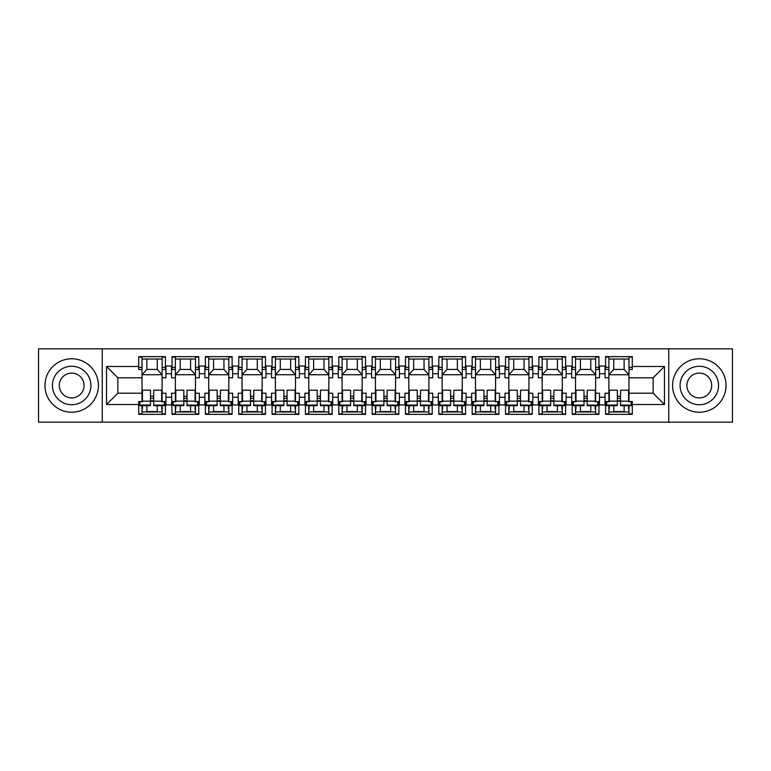 <?xml version="1.0" encoding="UTF-8"?>
<svg xmlns="http://www.w3.org/2000/svg" width="771" height="771" viewBox="0 0 771 771"><rect width="100%" height="100%" fill="white"/><g stroke="black" fill="none" stroke-linecap="round" stroke-linejoin="round"><path stroke-width="1.16" d="M668.746 422.161L732.45 422.161L732.45 348.839L668.746 348.839L668.746 422.161L102.254 422.161L102.254 348.839L38.55 348.839L38.55 422.161L102.254 422.161M605.572 367.333L608.888 367.333L608.888 377.8L605.042 377.8L605.042 366.052L599.481 366.052L599.481 377.8L595.636 377.8L595.636 357.108L598.951 357.108M595.636 369.463L598.951 369.463L598.951 356.645L572.227 356.645L572.227 367.969L571.697 367.969L571.697 366.052L566.136 366.052L566.136 377.8L562.29 377.8L562.29 357.108L565.606 357.108M605.572 403.031L605.042 403.031L605.042 393.2L608.888 393.2L608.888 401.537L605.572 401.537L605.572 414.355L632.297 414.355L632.297 401.537L628.982 401.537L628.982 393.2L653.143 393.2L653.143 377.8L628.982 377.8L628.982 357.108L632.297 357.108M562.29 369.463L565.606 369.463L565.606 356.645L538.881 356.645L538.881 367.969L538.351 367.969L538.351 366.052L532.79 366.052L532.79 377.8L528.945 377.8L528.945 357.108L532.25 357.108M572.227 403.031L571.697 403.031L571.697 393.2L575.542 393.2L575.542 401.537L572.227 401.537L572.227 414.355L598.951 414.355L598.951 401.537L595.636 401.768M528.945 369.463L532.25 369.463L532.25 356.645L505.535 356.645L505.535 367.969L504.995 367.969L504.995 366.052L499.444 366.052L499.444 377.8L495.589 377.8L495.589 357.108L498.904 357.108M538.881 403.031L538.351 403.031L538.351 393.2L542.196 393.2L542.196 401.537L538.881 401.537L538.881 414.355L565.606 414.355L565.606 401.537L562.29 401.768M495.589 369.463L498.904 369.463L498.904 356.645L472.18 356.645L472.18 367.969L471.65 367.969L471.65 366.052L466.089 366.052L466.089 377.8L462.243 377.8L462.243 357.108L465.559 357.108M505.535 403.031L504.995 403.031L504.995 393.2L508.85 393.2L508.85 401.537L505.535 401.537L505.535 414.355L532.25 414.355L532.25 401.537L528.945 401.768M462.243 369.463L465.559 369.463L465.559 356.645L438.834 356.645L438.834 367.969L438.304 367.969L438.304 366.052L432.743 366.052L432.743 377.8L428.898 377.8L428.898 357.108L432.213 357.108M472.18 403.031L471.65 403.031L471.65 393.2L475.495 393.2L475.495 401.537L472.18 401.537L472.18 414.355L498.904 414.355L498.904 401.537L495.589 401.768M428.898 369.463L432.213 369.463L432.213 356.645L405.488 356.645L405.488 367.969L404.948 367.969L404.948 366.052L399.397 366.052L399.397 377.8L395.552 377.8L395.552 357.108L398.858 357.108M438.834 403.031L438.304 403.031L438.304 393.2L442.149 393.2L442.149 401.537L438.834 401.537L438.834 414.355L465.559 414.355L465.559 401.537L462.243 401.768M395.552 369.463L398.858 369.463L398.858 356.645L372.142 356.645L372.142 367.969L371.603 367.969L371.603 366.052L366.052 366.052L366.052 377.8L362.197 377.8L362.197 357.108L365.512 357.108M405.488 403.031L404.948 403.031L404.948 393.2L408.803 393.2L408.803 401.537L405.488 401.537L405.488 414.355L432.213 414.355L432.213 401.537L428.898 401.768M362.197 369.463L365.512 369.463L365.512 356.645L338.787 356.645L338.787 367.969L338.257 367.969L338.257 366.052L332.696 366.052L332.696 377.8L328.851 377.8L328.851 357.108L332.166 357.108M372.142 403.031L371.603 403.031L371.603 393.2L375.448 393.2L375.448 401.537L372.142 401.537L372.142 414.355L398.858 414.355L398.858 401.537L395.552 401.768M328.851 369.463L332.166 369.463L332.166 356.645L305.441 356.645L305.441 367.969L304.911 367.969L304.911 366.052L299.35 366.052L299.35 377.8L295.505 377.8L295.505 357.108L298.82 357.108M338.787 403.031L338.257 403.031L338.257 393.2L342.102 393.2L342.102 401.537L338.787 401.537L338.787 414.355L365.512 414.355L365.512 401.537L362.197 401.768M295.505 369.463L298.82 369.463L298.82 356.645L272.096 356.645L272.096 367.969L271.556 367.969L271.556 366.052L266.005 366.052L266.005 377.8L262.15 377.8L262.15 357.108L265.465 357.108M305.441 403.031L304.911 403.031L304.911 393.2L308.757 393.2L308.757 401.537L305.441 401.537L305.441 414.355L332.166 414.355L332.166 401.537L328.851 401.768M262.15 369.463L265.465 369.463L265.465 356.645L238.75 356.645L238.75 367.969L238.21 367.969L238.21 366.052L232.649 366.052L232.649 377.8L228.804 377.8L228.804 357.108L232.119 357.108M272.096 403.031L271.556 403.031L271.556 393.2L275.411 393.2L275.411 401.537L272.096 401.537L272.096 414.355L298.82 414.355L298.82 401.537L295.505 401.768M228.804 369.463L232.119 369.463L232.119 356.645L205.394 356.645L205.394 367.969L204.864 367.969L204.864 366.052L199.304 366.052L199.304 377.8L195.458 377.8L195.458 357.108L198.773 357.108M238.75 403.031L238.21 403.031L238.21 393.2L242.055 393.2L242.055 401.537L238.75 401.537L238.75 414.355L265.465 414.355L265.465 401.537L262.15 401.768M195.458 369.463L198.773 369.463L198.773 356.645L172.049 356.645L172.049 367.969L171.519 367.969L171.519 366.052L165.958 366.052L165.958 377.8L162.112 377.8L162.112 357.108L165.428 357.108M205.394 403.031L204.864 403.031L204.864 393.2L208.71 393.2L208.71 401.537L205.394 401.537L205.394 414.355L232.119 414.355L232.119 401.537L228.804 401.768M605.042 403.031L605.042 404.948L599.481 404.948L599.481 393.2L595.636 393.2L595.636 401.537M571.697 403.031L571.697 404.948L566.136 404.948L566.136 393.2L562.29 393.2L562.29 401.537M538.351 403.031L538.351 404.948L532.79 404.948L532.79 393.2L528.945 393.2L528.945 401.537M504.995 403.031L504.995 404.948L499.444 404.948L499.444 393.2L495.589 393.2L495.589 401.537M471.65 403.031L471.65 404.948L466.089 404.948L466.089 393.2L462.243 393.2L462.243 401.537M438.304 403.031L438.304 404.948L432.743 404.948L432.743 393.2L428.898 393.2L428.898 401.537M404.948 403.031L404.948 404.948L399.397 404.948L399.397 393.2L395.552 393.2L395.552 401.537M371.603 403.031L371.603 404.948L366.052 404.948L366.052 393.2L362.197 393.2L362.197 401.537M338.257 403.031L338.257 404.948L332.696 404.948L332.696 393.2L328.851 393.2L328.851 401.537M304.911 403.031L304.911 404.948L299.35 404.948L299.35 393.2L295.505 393.2L295.505 401.537M271.556 403.031L271.556 404.948L266.005 404.948L266.005 393.2L262.15 393.2L262.15 401.537M238.21 403.031L238.21 404.948L232.649 404.948L232.649 393.2L228.804 393.2L228.804 401.537M204.864 403.031L204.864 404.948L199.304 404.948L199.304 393.2L195.458 393.2L195.458 401.537L198.773 401.537L198.773 414.355L172.049 414.355L171.519 393.2L175.364 393.2L175.364 401.537L172.049 401.537L172.049 403.031M162.112 369.463L165.428 369.463L165.428 356.645L138.703 356.645L138.703 369.463L142.018 369.463L142.018 357.108L138.703 357.108M171.519 403.031L171.519 404.948L165.958 404.948L165.958 393.2L162.112 393.2L162.112 401.537L165.428 401.537L165.428 414.355L138.703 414.355L138.703 404.524L106.533 404.524L106.533 366.476L138.703 366.476M165.428 413.892L162.112 413.892L162.112 405.691M162.112 393.2L162.112 377.8M172.049 367.333L175.364 367.333L175.364 377.8L171.519 377.8L171.519 367.969M175.364 393.2L175.364 377.8M172.049 413.892L175.364 413.892L175.364 405.662M175.364 367.333L175.364 357.108L172.049 357.108M198.773 413.892L195.458 413.892L195.458 405.691M195.458 393.2L195.458 377.8M205.394 367.333L208.71 367.333L208.71 377.8L204.864 377.8L204.864 367.969M208.71 393.2L208.71 377.8M205.394 413.892L208.71 413.892L208.71 405.662M208.71 367.333L208.71 357.108L205.394 357.108M232.119 413.892L228.804 413.892L228.804 405.691M228.804 393.2L228.804 377.8M238.75 367.333L242.055 367.333L242.055 377.8L238.21 377.8L238.21 367.969M242.055 393.2L242.055 377.8M238.75 413.892L242.055 413.892L242.055 405.662M242.055 367.333L242.055 357.108L238.75 357.108M265.465 413.892L262.15 413.892L262.15 405.691M262.15 393.2L262.15 377.8M272.096 367.333L275.411 367.333L275.411 377.8L271.556 377.8L271.556 367.969M275.411 393.2L275.411 377.8M272.096 413.892L275.411 413.892L275.411 405.662M275.411 367.333L275.411 357.108L272.096 357.108M298.82 413.892L295.505 413.892L295.505 405.691M295.505 393.2L295.505 377.8M305.441 367.333L308.757 367.333L308.757 377.8L304.911 377.8L304.911 367.969M308.757 393.2L308.757 377.8M305.441 413.892L308.757 413.892L308.757 405.662M308.757 367.333L308.757 357.108L305.441 357.108M332.166 413.892L328.851 413.892L328.851 405.691M328.851 393.2L328.851 377.8M338.787 367.333L342.102 367.333L342.102 377.8L338.257 377.8L338.257 367.969M342.102 393.2L342.102 377.8M338.787 413.892L342.102 413.892L342.102 405.662M342.102 367.333L342.102 357.108L338.787 357.108M365.512 413.892L362.197 413.892L362.197 405.691M362.197 393.2L362.197 377.8M372.142 367.333L375.448 367.333L375.448 377.8L371.603 377.8L371.603 367.969M375.448 393.2L375.448 377.8M372.142 413.892L375.448 413.892L375.448 405.662M375.448 367.333L375.448 357.108L372.142 357.108M398.858 413.892L395.552 413.892L395.552 405.691M395.552 393.2L395.552 377.8M405.488 367.333L408.803 367.333L408.803 377.8L404.948 377.8L404.948 367.969M408.803 393.2L408.803 377.8M405.488 413.892L408.803 413.892L408.803 405.662M408.803 367.333L408.803 357.108L405.488 357.108M432.213 413.892L428.898 413.892L428.898 405.691M428.898 393.2L428.898 377.8M438.834 367.333L442.149 367.333L442.149 377.8L438.304 377.8L438.304 367.969M442.149 393.2L442.149 377.8M438.834 413.892L442.149 413.892L442.149 405.662M442.149 367.333L442.149 357.108L438.834 357.108M465.559 413.892L462.243 413.892L462.243 405.691M462.243 393.2L462.243 377.8M472.18 367.333L475.495 367.333L475.495 377.8L471.65 377.8L471.65 367.969M475.495 393.2L475.495 377.8M472.18 413.892L475.495 413.892L475.495 405.662M475.495 367.333L475.495 357.108L472.18 357.108M498.904 413.892L495.589 413.892L495.589 405.691M495.589 393.2L495.589 377.8M505.535 367.333L508.85 367.333L508.85 377.8L504.995 377.8L504.995 367.969M508.85 393.2L508.85 377.8M505.535 413.892L508.85 413.892L508.85 405.662M508.85 367.333L508.85 357.108L505.535 357.108M532.25 413.892L528.945 413.892L528.945 405.691M528.945 393.2L528.945 377.8M538.881 367.333L542.196 367.333L542.196 377.8L538.351 377.8L538.351 367.969M542.196 393.2L542.196 377.8M538.881 413.892L542.196 413.892L542.196 405.662M542.196 367.333L542.196 357.108L538.881 357.108M565.606 413.892L562.29 413.892L562.29 405.691M562.29 393.2L562.29 377.8M572.227 367.333L575.542 367.333L575.542 377.8L571.697 377.8L571.697 367.969M575.542 393.2L575.542 377.8M572.227 413.892L575.542 413.892L575.542 405.662M575.542 367.333L575.542 357.108L572.227 357.108M598.951 413.892L595.636 413.892L595.636 405.691M595.636 393.2L595.636 377.8M608.888 393.2L608.888 377.8M605.572 413.892L608.888 413.892L608.888 405.662M608.888 367.333L608.888 357.108L605.572 357.108M668.746 348.839L102.254 348.839M628.982 369.463L632.297 369.463L632.297 356.645L605.572 356.645L605.572 367.969L605.042 367.969M608.888 369.463L605.572 369.463L605.572 367.969M575.542 369.463L572.227 369.463L572.227 367.969M542.196 369.463L538.881 369.463L538.881 367.969M508.85 369.463L505.535 369.463L505.535 367.969M475.495 369.463L472.18 369.463L472.18 367.969M442.149 369.463L438.834 369.463L438.834 367.969M408.803 369.463L405.488 369.463L405.488 367.969M375.448 369.463L372.142 369.463L372.142 367.969M342.102 369.463L338.787 369.463L338.787 367.969M308.757 369.463L305.441 369.463L305.441 367.969M275.411 369.463L272.096 369.463L272.096 367.969M242.055 369.463L238.75 369.463L238.75 367.969M208.71 369.463L205.394 369.463L205.394 367.969M175.364 369.463L172.049 369.463L172.049 367.969M142.018 377.8L117.857 377.8L117.857 393.2L142.018 393.2L142.018 369.463M628.982 393.2L628.982 377.8M142.018 393.2L142.018 401.537L138.703 401.537L138.703 404.524M138.703 413.892L142.018 413.892L142.018 405.662M142.018 359.045L162.112 359.045M142.018 411.955L162.112 411.955M146.876 405.662L146.876 411.955M157.245 411.955L157.245 405.681M146.876 359.045L146.876 369.415L157.245 369.415L157.245 359.045M146.876 369.415L142.018 374.754L162.112 374.754L157.245 369.415M175.364 359.045L195.458 359.045M175.364 411.955L195.458 411.955M208.71 359.045L228.804 359.045M208.71 411.955L228.804 411.955M242.055 359.045L262.15 359.045M242.055 411.955L262.15 411.955M275.411 359.045L295.505 359.045M275.411 411.955L295.505 411.955M308.757 359.045L328.851 359.045M308.757 411.955L328.851 411.955M342.102 359.045L362.197 359.045M342.102 411.955L362.197 411.955M375.448 359.045L395.552 359.045M375.448 411.955L395.552 411.955M408.803 359.045L428.898 359.045M408.803 411.955L428.898 411.955M442.149 359.045L462.243 359.045M442.149 411.955L462.243 411.955M475.495 359.045L495.589 359.045M475.495 411.955L495.589 411.955M508.85 359.045L528.945 359.045M508.85 411.955L528.945 411.955M542.196 359.045L562.29 359.045M542.196 411.955L562.29 411.955M575.542 359.045L595.636 359.045M575.542 411.955L595.636 411.955M632.297 413.892L628.982 413.892L628.982 405.691M608.888 359.045L628.982 359.045M608.888 411.955L628.982 411.955M180.231 405.662L180.231 411.955M190.591 411.955L190.591 405.681M180.231 359.045L180.231 369.415L190.591 369.415L190.591 359.045M180.231 369.415L175.364 374.754L195.458 374.754L190.591 369.415M447.016 359.045L447.016 369.415L457.376 369.415L457.376 359.045M447.016 369.415L442.149 374.754L462.243 374.754L457.376 369.415M480.362 405.662L480.362 411.955M490.732 411.955L490.732 405.681M480.362 359.045L480.362 369.415L490.732 369.415L490.732 359.045M480.362 369.415L475.495 374.754L495.589 374.754L490.732 369.415M513.708 405.662L513.708 411.955M524.078 411.955L524.078 405.681M413.661 405.662L413.661 411.955M424.031 411.955L424.031 405.681M413.661 359.045L413.661 369.415L424.031 369.415L424.031 359.045M413.661 369.415L408.803 374.754L428.898 374.754L424.031 369.415M447.016 405.662L447.016 411.955M457.376 411.955L457.376 405.681M513.708 359.045L513.708 369.415L524.078 369.415L524.078 359.045M513.708 369.415L508.85 374.754L528.945 374.754L524.078 369.415M547.053 405.662L547.053 411.955M557.423 411.955L557.423 405.681M547.053 359.045L547.053 369.415L557.423 369.415L557.423 359.045M547.053 369.415L542.196 374.754L562.29 374.754L557.423 369.415M580.409 405.662L580.409 411.955M590.769 411.955L590.769 405.681M580.409 359.045L580.409 369.415L590.769 369.415L590.769 359.045M580.409 369.415L575.542 374.754L595.636 374.754L590.769 369.415M613.755 405.662L613.755 411.955M624.125 411.955L624.125 405.681M613.755 359.045L613.755 369.415L624.125 369.415L624.125 359.045M613.755 369.415L608.888 374.754L628.982 374.754L624.125 369.415M213.577 405.662L213.577 411.955M223.947 411.955L223.947 405.681M213.577 359.045L213.577 369.415L223.947 369.415L223.947 359.045M213.577 369.415L208.71 374.754L228.804 374.754L223.947 369.415M280.268 405.662L280.268 411.955M290.638 411.955L290.638 405.681M246.922 359.045L246.922 369.415L257.292 369.415L257.292 359.045M246.922 369.415L242.055 374.754L262.15 374.754L257.292 369.415M246.922 405.662L246.922 411.955M257.292 411.955L257.292 405.681M280.268 359.045L280.268 369.415L290.638 369.415L290.638 359.045M280.268 369.415L275.411 374.754L295.505 374.754L290.638 369.415M313.624 405.662L313.624 411.955M323.984 411.955L323.984 405.681M313.624 359.045L313.624 369.415L323.984 369.415L323.984 359.045M313.624 369.415L308.757 374.754L328.851 374.754L323.984 369.415M346.969 405.662L346.969 411.955M357.339 411.955L357.339 405.681M346.969 359.045L346.969 369.415L357.339 369.415L357.339 359.045M346.969 369.415L342.102 374.754L362.197 374.754L357.339 369.415M380.315 405.662L380.315 411.955M390.685 411.955L390.685 405.681M380.315 359.045L380.315 369.415L390.685 369.415L390.685 359.045M380.315 369.415L375.448 374.754L395.552 374.754L390.685 369.415M171.519 373.742L165.958 373.742M165.958 397.258L171.519 397.258M204.864 373.742L199.304 373.742M199.304 397.258L204.864 397.258M605.042 373.742L599.481 373.742M571.697 373.742L566.136 373.742M538.351 373.742L532.79 373.742M504.995 373.742L499.444 373.742M471.65 373.742L466.089 373.742M438.304 373.742L432.743 373.742M404.948 373.742L399.397 373.742M371.603 373.742L366.052 373.742M338.257 373.742L332.696 373.742M304.911 373.742L299.35 373.742M271.556 373.742L266.005 373.742M238.21 373.742L232.649 373.742M599.481 397.258L605.042 397.258M566.136 397.258L571.697 397.258M532.79 397.258L538.351 397.258M499.444 397.258L504.995 397.258M466.089 397.258L471.65 397.258M432.743 397.258L438.304 397.258M399.397 397.258L404.948 397.258M366.052 397.258L371.603 397.258M332.696 397.258L338.257 397.258M299.35 397.258L304.911 397.258M266.005 397.258L271.556 397.258M232.649 397.258L238.21 397.258M632.297 366.476L664.467 366.476L653.143 377.8M664.467 366.476L664.467 404.524L653.143 393.2M117.857 377.8L106.533 366.476M117.857 393.2L106.533 404.524M157.245 411.589L146.876 411.569M161.688 405.691L161.679 409.025M142.442 405.662L142.442 408.987M150.47 398.308L153.68 398.318M161.688 401.171L153.68 401.151L153.689 390.203L161.708 390.222L161.688 401.758L164.358 401.768L164.358 405.093L153.67 405.074L153.67 405.681L164.358 405.7L164.358 405.093M153.68 400.804L150.47 400.804M150.461 405.064L150.49 390.203L142.471 390.184L142.452 401.73L139.782 401.73L139.773 405.652L150.461 405.671L150.461 405.064L139.773 405.054M153.68 401.151L153.67 405.074M190.591 411.589L180.231 411.569M195.034 405.691L195.024 409.025M175.788 405.662L175.788 408.987M183.826 398.308L187.025 398.318M195.044 401.171L187.025 401.151L187.045 390.203L195.063 390.222L195.034 401.758L197.713 401.768L197.704 405.093L187.016 405.074L187.016 405.681L197.704 405.7L197.704 405.093M187.025 400.804L183.816 400.804M183.806 405.064L183.835 390.203L175.817 390.184L175.798 401.73L173.128 401.73L173.118 405.652L183.806 405.671L183.806 405.064L173.118 405.054M187.025 401.151L187.016 405.074M223.947 411.589L213.577 411.569M228.38 405.691L228.37 409.025M209.143 405.662L209.134 408.987M217.171 398.308L220.381 398.318M228.389 401.171L220.371 401.151L220.39 390.203L228.409 390.222L228.389 401.758L231.059 401.768L231.049 405.093L220.361 405.074L220.361 405.681L231.049 405.7L231.049 405.093M220.371 400.804L217.162 400.804M217.162 405.064L217.181 390.203L209.163 390.184L209.143 401.73L206.474 401.73L206.464 405.652L217.162 405.671L217.162 405.064L206.474 405.054M220.371 401.151L220.361 405.074M257.292 411.589L246.922 411.569M261.726 405.691L261.726 409.025M242.489 405.662L242.48 408.987M250.517 398.308L253.726 398.318M261.735 401.171L253.717 401.151L253.736 390.203L261.755 390.222L261.735 401.758L264.405 401.768L264.405 405.093L253.717 405.074L253.717 405.681L264.405 405.7L264.405 405.093M253.717 400.804L250.517 400.804M250.508 405.064L250.536 390.203L242.518 390.184L242.499 401.73L239.82 401.73L239.82 405.652L250.508 405.671L250.508 405.064L239.82 405.054M253.717 401.151L253.717 405.074M290.638 411.589L280.268 411.569M295.081 405.691L295.071 409.025M275.835 405.662L275.835 408.987M283.863 398.308L287.072 398.318M295.081 401.171L287.072 401.151L287.082 390.203L295.1 390.222L295.081 401.758L297.76 401.768L297.751 405.093L287.063 405.074L287.063 405.681L297.751 405.7L297.751 405.093M287.072 400.804L283.863 400.804M283.853 405.064L283.882 390.203L275.864 390.184L275.845 401.73L273.175 401.73L273.165 405.652L283.853 405.671L283.853 405.064L273.165 405.054M287.072 401.151L287.063 405.074M323.984 411.589L313.624 411.569M328.427 405.691L328.417 409.025M309.19 405.662L309.181 408.987M317.218 398.308L320.418 398.318M328.436 401.171L320.418 401.151L320.437 390.203L328.456 390.222L328.436 401.758L331.106 401.768L331.096 405.093L320.408 405.074L320.408 405.681L331.096 405.7L331.096 405.093M320.418 400.804L317.209 400.804M317.199 405.064L317.228 390.203L309.21 390.184L309.19 401.73L306.521 401.73L306.511 405.652L317.199 405.671L317.199 405.064L306.511 405.054M320.418 401.151L320.408 405.074M357.339 411.589L346.969 411.569M361.772 405.691L361.763 409.025M342.536 405.662L342.526 408.987M350.564 398.308L353.773 398.318M361.782 401.171L353.764 401.151L353.783 390.203L361.801 390.222L361.782 401.758L364.452 401.768L364.442 405.093L353.754 405.074L353.754 405.681L364.442 405.7L364.442 405.093M353.764 400.804L350.554 400.804M350.554 405.064L350.574 390.203L342.555 390.184L342.536 401.73L339.866 401.73L339.866 405.652L350.554 405.671L350.554 405.064L339.866 405.054M353.764 401.151L353.754 405.074M390.685 411.589L380.315 411.569M395.118 405.691L395.118 409.025M375.882 405.662L375.872 408.987M383.91 398.308L387.119 398.318M395.128 401.171L387.109 401.151L387.129 390.203L395.147 390.222L395.128 401.758L397.797 401.768L397.797 405.093L387.109 405.074L387.109 405.681L397.797 405.7L397.797 405.093M387.109 400.804L383.91 400.804M383.9 405.064L383.929 390.203L375.911 390.184L375.891 401.73L373.212 401.73L373.212 405.652L383.9 405.671L383.9 405.064L373.212 405.054M387.109 401.151L387.109 405.074M424.031 411.589L413.661 411.569M428.474 405.691L428.464 409.025M409.228 405.662L409.228 408.987M417.256 398.308L420.465 398.318M428.474 401.171L420.465 401.151L420.484 390.203L428.493 390.222L428.474 401.758L431.153 401.768L431.143 405.093L420.455 405.074L420.455 405.681L431.143 405.7L431.143 405.093M420.465 400.804L417.256 400.804M417.246 405.064L417.275 390.203L409.256 390.184L409.237 401.73L406.568 401.73L406.558 405.652L417.246 405.671L417.246 405.064L406.558 405.054M420.465 401.151L420.455 405.074M457.376 411.589L447.016 411.569M461.819 405.691L461.81 409.025M442.583 405.662L442.573 408.987M450.611 398.308L453.811 398.318M461.829 401.171L453.811 401.151L453.83 390.203L461.848 390.222L461.829 401.758L464.499 401.768L464.489 405.093L453.801 405.074L453.801 405.681L464.489 405.7L464.489 405.093M453.811 400.804L450.601 400.804M450.592 405.064L450.621 390.203L442.602 390.184L442.583 401.73L439.913 401.73L439.904 405.652L450.592 405.671L450.592 405.064L439.904 405.054M453.811 401.151L453.801 405.074M490.732 411.589L480.362 411.569M495.165 405.691L495.165 409.025M475.929 405.662L475.919 408.987M483.957 398.308L487.166 398.318M495.175 401.171L487.156 401.151L487.176 390.203L495.194 390.222L495.175 401.758L497.844 401.768L497.835 405.093L487.147 405.074L487.147 405.681L497.835 405.7L497.835 405.093M487.156 400.804L483.947 400.804M483.947 405.064L483.966 390.203L475.958 390.184L475.938 401.73L473.259 401.73L473.259 405.652L483.947 405.671L483.947 405.064L473.259 405.054M487.156 401.151L487.147 405.074M524.078 411.589L513.708 411.569M528.511 405.691L528.511 409.025M509.274 405.662L509.265 408.987M517.302 398.308L520.512 398.318M528.52 401.171L520.502 401.151L520.521 390.203L528.54 390.222L528.52 401.758L531.19 401.768L531.19 405.093L520.502 405.074L520.502 405.681L531.19 405.7L531.19 405.093M520.502 400.804L517.302 400.804M517.293 405.064L517.322 390.203L509.303 390.184L509.284 401.73L506.614 401.73L506.605 405.652L517.293 405.671L517.293 405.064L506.605 405.054M520.502 401.151L520.502 405.074M557.423 411.589L547.053 411.569M561.866 405.691L561.857 409.025M542.62 405.662L542.62 408.987M550.648 398.308L553.857 398.318M561.866 401.171L553.857 401.151L553.877 390.203L561.886 390.222L561.866 401.758L564.545 401.768L564.536 405.093L553.848 405.074L553.848 405.681L564.536 405.7L564.536 405.093M553.857 400.804L550.648 400.804M550.639 405.064L550.667 390.203L542.649 390.184L542.63 401.73L539.96 401.73L539.951 405.652L550.639 405.671L550.639 405.064L539.951 405.054M553.857 401.151L553.848 405.074M590.769 411.589L580.409 411.569M595.212 405.691L595.202 409.025M575.976 405.662L575.966 408.987M584.004 398.308L587.203 398.318M595.222 401.171L587.203 401.151L587.223 390.203L595.241 390.222L595.222 401.758L597.891 401.768L597.882 405.093L587.194 405.074L587.194 405.681L597.882 405.7L597.882 405.093M587.203 400.804L583.994 400.804M583.984 405.064L584.013 390.203L575.995 390.184L575.976 401.73L573.306 401.73L573.296 405.652L583.984 405.671L583.984 405.064L573.296 405.054M587.203 401.151L587.194 405.074M624.125 411.589L613.755 411.569M628.558 405.691L628.558 409.025M609.321 405.662L609.312 408.987M617.349 398.308L620.559 398.318M628.567 401.171L620.549 401.151L620.568 390.203L628.587 390.222L628.567 401.758L631.237 401.768L631.237 405.093L620.539 405.074L620.539 405.681L631.227 405.7L631.237 405.093M620.549 400.804L617.34 400.804M617.34 405.064L617.359 390.203L609.35 390.184L609.331 401.73L606.652 401.73L606.652 405.652L617.34 405.671L617.34 405.064L606.652 405.054M620.549 401.151L620.539 405.074M71.684 412.225A26.725 26.725 0 0 0 98.409 385.5A26.725 26.725 0 0 0 71.684 358.775A26.725 26.725 0 0 0 44.959 385.5A26.725 26.725 0 0 0 71.684 412.225M71.684 404.736A19.236 19.236 0 0 0 90.92 385.5A19.236 19.236 0 0 0 71.684 366.264A19.236 19.236 0 0 0 52.447 385.5A19.236 19.236 0 0 0 71.684 404.736M71.684 373.097A12.403 12.403 0 0 0 59.29 385.5A12.403 12.403 0 0 0 71.684 397.903A12.403 12.403 0 0 0 84.087 385.5A12.403 12.403 0 0 0 71.684 373.097M699.316 412.225A26.725 26.725 0 0 0 726.041 385.5A26.725 26.725 0 0 0 699.316 358.775A26.725 26.725 0 0 0 672.591 385.5A26.725 26.725 0 0 0 699.316 412.225M699.316 404.736A19.236 19.236 0 0 0 718.553 385.5A19.236 19.236 0 0 0 699.316 366.264A19.236 19.236 0 0 0 680.08 385.5A19.236 19.236 0 0 0 699.316 404.736M699.316 373.097A12.403 12.403 0 0 0 686.913 385.5A12.403 12.403 0 0 0 699.316 397.903A12.403 12.403 0 0 0 711.71 385.5A12.403 12.403 0 0 0 699.316 373.097M599.481 367.969L598.951 367.969M566.136 367.969L565.606 367.969M532.79 367.969L532.25 367.969M499.444 367.969L498.904 367.969M466.089 367.969L465.559 367.969M432.743 367.969L432.213 367.969M399.397 367.969L398.858 367.969M366.052 367.969L365.512 367.969M332.696 367.969L332.166 367.969M299.35 367.969L298.82 367.969M266.005 367.969L265.465 367.969M232.649 367.969L232.119 367.969M199.304 367.969L198.773 367.969M165.958 367.969L165.428 367.969M664.467 404.524L632.297 404.524M599.481 403.031L598.951 403.031M566.136 403.031L565.606 403.031M532.79 403.031L532.25 403.031M499.444 403.031L498.904 403.031M466.089 403.031L465.559 403.031M432.743 403.031L432.213 403.031M399.397 403.031L398.858 403.031M366.052 403.031L365.512 403.031M332.696 403.031L332.166 403.031M299.35 403.031L298.82 403.031M266.005 403.031L265.465 403.031M232.649 403.031L232.119 403.031M199.304 403.031L198.773 403.031M165.958 403.031L165.428 403.031M150.48 396.246L153.68 396.246M164.358 403.667L165.428 403.667M138.703 403.667L139.773 403.667M162.112 367.333L165.428 367.333M138.703 367.333L142.018 367.333M183.826 396.246L187.035 396.246M217.171 396.246L220.381 396.246M250.517 396.246L253.726 396.246M283.873 396.246L287.072 396.246M317.218 396.246L320.428 396.246M350.564 396.246L353.773 396.246M383.91 396.246L387.119 396.246M417.265 396.246L420.465 396.246M450.611 396.246L453.82 396.246M483.957 396.246L487.166 396.246M517.312 396.246L520.512 396.246M550.658 396.246L553.857 396.246M584.004 396.246L587.213 396.246M617.349 396.246L620.559 396.246M197.704 403.667L198.773 403.667M172.049 403.667L173.128 403.667M631.237 403.667L632.297 403.667M628.982 367.333L632.297 367.333M605.572 403.667L606.652 403.667M597.891 403.667L598.951 403.667M595.636 367.333L598.951 367.333M572.227 403.667L573.306 403.667M564.536 403.667L565.606 403.667M562.29 367.333L565.606 367.333M538.881 403.667L539.951 403.667M531.19 403.667L532.25 403.667M528.945 367.333L532.25 367.333M505.535 403.667L506.605 403.667M497.844 403.667L498.904 403.667M495.589 367.333L498.904 367.333M472.18 403.667L473.259 403.667M462.243 367.333L465.559 367.333M464.489 403.667L465.559 403.667M438.834 403.667L439.913 403.667M431.143 403.667L432.213 403.667M428.898 367.333L432.213 367.333M405.488 403.667L406.558 403.667M397.797 403.667L398.858 403.667M395.552 367.333L398.858 367.333M372.142 403.667L373.212 403.667M364.452 403.667L365.512 403.667M362.197 367.333L365.512 367.333M338.787 403.667L339.866 403.667M331.096 403.667L332.166 403.667M328.851 367.333L332.166 367.333M305.441 403.667L306.521 403.667M297.751 403.667L298.82 403.667M295.505 367.333L298.82 367.333M272.096 403.667L273.165 403.667M262.15 367.333L265.465 367.333M264.405 403.667L265.465 403.667M238.75 403.667L239.82 403.667M231.059 403.667L232.119 403.667M228.804 367.333L232.119 367.333M205.394 403.667L206.474 403.667M195.458 367.333L198.773 367.333M153.68 401.315L150.47 401.305M150.47 401.151L142.452 401.132M187.025 401.315L183.816 401.305M183.816 401.151L175.798 401.132M220.371 401.315L217.162 401.305M217.162 401.151L209.153 401.132M253.717 401.315L250.517 401.305M250.517 401.151L242.499 401.132M287.072 401.315L283.863 401.305M283.863 401.151L275.845 401.132M320.418 401.315L317.209 401.305M317.209 401.151L309.19 401.132M353.764 401.315L350.554 401.305M350.554 401.151L342.546 401.132M387.109 401.315L383.91 401.305M383.91 401.151L375.891 401.132M420.465 401.315L417.256 401.305M417.256 401.151L409.237 401.132M453.811 401.315L450.601 401.305M450.601 401.151L442.583 401.132M487.156 401.315L483.947 401.305M483.947 401.151L475.938 401.132M520.502 401.315L517.302 401.305M517.302 401.151L509.284 401.132M553.857 401.315L550.648 401.305M550.648 401.151L542.63 401.132M587.203 401.315L583.994 401.305M583.994 401.151L575.976 401.132M620.549 401.315L617.34 401.305M617.34 401.151L609.331 401.132"/></g></svg>
